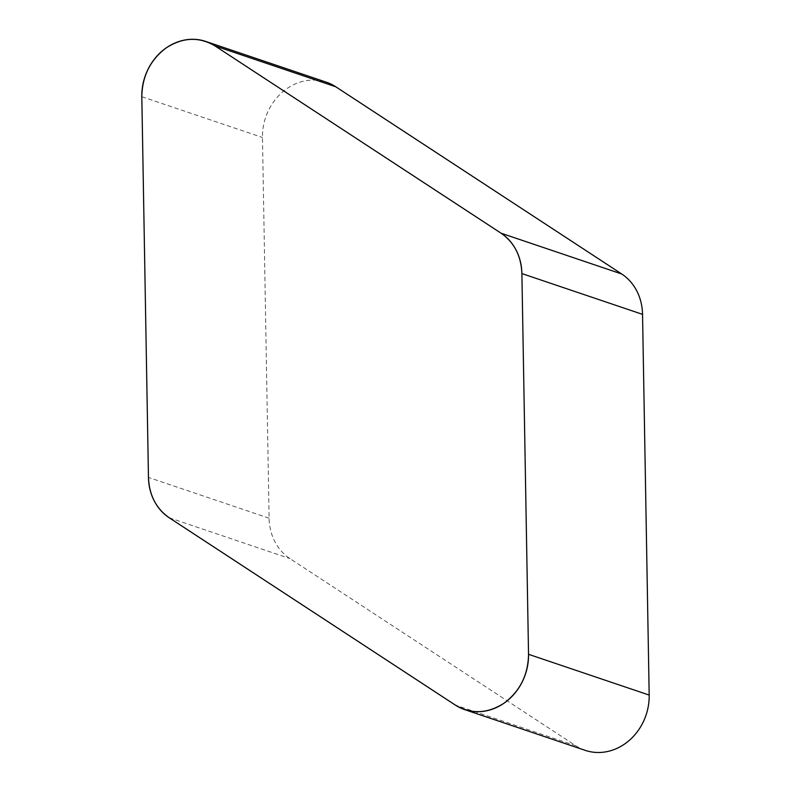 <?xml version="1.0" encoding="UTF-8"?>
<svg xmlns="http://www.w3.org/2000/svg" width="791" height="791" viewBox="0 0 791 791"><rect width="100%" height="100%" fill="white"/><g stroke="black" fill="none" stroke-linecap="round" stroke-linejoin="round"><path stroke-width="0.59" stroke-dasharray="3.96 2.97" d="M585.221 750.352A52.868 46.333 108.7 0 1 575.917 745.824L289.901 558.575A52.868 46.333 108.7 0 1 269.108 518.214L262.464 137.486A52.868 46.333 108.7 0 1 326.426 82.215M269.108 518.214L148.461 477.428M141.816 96.71L262.464 137.486M575.917 745.824L455.27 705.038M169.264 517.789L289.901 558.575"/><path stroke-width="1.19" d="M205.779 41.439L326.426 82.215A52.868 46.333 108.7 0 1 335.73 86.753L621.736 274.002A52.868 46.333 108.7 0 1 642.539 314.363L649.184 695.081A52.868 46.333 108.7 0 1 585.221 750.352L464.574 709.576A52.868 46.333 -71.3 0 0 528.536 654.305L521.892 273.577A52.868 46.333 -71.3 0 0 501.099 233.216L215.083 45.967A52.868 46.333 -71.3 0 0 205.779 41.439A52.868 46.333 -71.3 0 0 141.816 96.71L148.461 477.428A52.868 46.333 -71.3 0 0 169.264 517.789L455.27 705.038A52.868 46.333 -71.3 0 0 464.574 709.576M148.461 477.339C149.192 495.146 156.153 508.643 169.333 517.838L455.22 705.008C471.12 714.421 487.385 713.818 504.025 703.199C519.984 691.245 528.151 674.921 528.536 654.236L521.892 273.676C521.16 255.859 514.209 242.362 501.029 233.167L215.132 45.997C199.243 36.584 182.968 37.187 166.328 47.806C150.369 59.76 142.202 76.084 141.816 96.779L148.461 477.339M528.536 654.305L649.184 695.081M642.539 314.363L521.892 273.577M335.73 86.753L215.083 45.967M501.099 233.216L621.736 274.002"/></g></svg>
